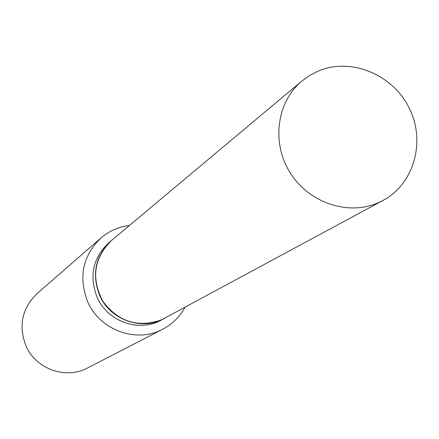 <?xml version="1.0" encoding="UTF-8"?>
<svg xmlns="http://www.w3.org/2000/svg" width="439" height="439" viewBox="0 0 439 439"><rect width="100%" height="100%" fill="white"/><g stroke="black" fill="none" stroke-linecap="round" stroke-linejoin="round"><path stroke-width="0.66" d="M378.358 202.697C348.308 216.087 308.886 202.906 290.184 172.779C271.231 142.812 276.707 101.853 302.005 80.93L309.89 75.294L318.538 70.92C351.134 57.262 392.642 74.41 409.115 107.868C426.006 141.122 414.29 183.754 383.055 200.403L378.358 202.697M383.055 200.403L161.294 319.949C137.692 328.026 118.179 321.754 102.748 301.127C90.977 278.227 93.919 257.995 111.566 240.424L108.916 242.646C93.019 257.682 89.04 275.78 96.97 296.94C107.231 321.518 139.136 332.828 161.42 320.042L164.433 318.412C141.995 331.286 109.86 319.894 99.521 295.134C91.531 273.821 95.537 255.591 111.539 240.446M184.956 307.338C179.754 316.859 172.362 324.141 162.776 329.19L87.575 367.964C65.866 379.85 35.564 368.969 25.846 345.57C18.345 325.535 22.093 308.194 37.09 293.548L100.915 238.004C109.146 230.963 118.651 226.787 129.423 225.47M162.776 329.19C136.502 343.594 99.532 330.133 87.548 301.456C78.301 276.91 82.757 255.761 100.915 238.004M302.005 80.93L111.566 240.424"/></g></svg>
